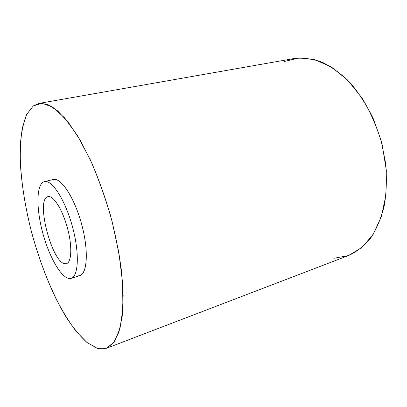 <?xml version="1.0" encoding="UTF-8"?>
<svg xmlns="http://www.w3.org/2000/svg" width="407" height="407" viewBox="0 0 407 407"><rect width="100%" height="100%" fill="white"/><g stroke="black" fill="none" stroke-linecap="round" stroke-linejoin="round"><path stroke-width="0.61" d="M97.192 348.28L86.991 342.491C79.94 336.085 72.939 327.549 65.995 316.88C52.335 294.149 40.288 264.179 31.771 232.936C25.661 209.106 21.876 186.35 20.421 164.667C19.979 150.88 20.635 138.568 22.4 127.727L26.669 114.459L33.201 105.973L41.906 103.225L52.534 107.036L64.642 117.882L77.549 135.755L90.385 159.936C98.616 178.79 105.805 199.089 111.945 220.838L118.92 253.001L122.614 282.987L122.899 308.684L119.979 328.561L114.311 341.814L106.502 348.275L97.192 348.28C100.575 349.328 103.749 349.298 106.715 348.194L113.634 342.74L118.946 332.056L122.237 316.193L123.163 295.568L121.505 271.011C119.103 253.062 115.425 234.518 110.475 215.384C104.884 196.428 98.504 178.637 91.331 162.006L80.133 140.089L68.732 122.873L57.753 110.963L47.705 104.533L38.965 103.414L33.201 105.973L26.669 114.459C23.408 122.599 21.301 132.702 20.35 144.78C19.378 170.151 23.657 201.628 31.771 232.936C38.314 256.68 46.398 278.632 56.029 298.789C62.586 311.452 69.388 322.436 76.44 331.73L86.991 342.491L97.192 348.28M78.052 275.804C86.864 276.714 89.311 253.185 81.934 225.366C74.674 197.532 60.384 176.262 52.671 179.691M43.885 181.771L45.009 181.507L43.885 181.771C36.294 184.722 36.162 208.298 42.593 232.331C48.926 256.385 61.004 277.945 69.48 278.525L71.205 278.317C78.668 276.404 79.624 252.426 72.253 225.966C64.972 199.476 51.821 179.406 44.439 181.603L43.885 181.771C51.348 178.388 65.451 199.883 72.782 227.915C80.225 255.932 78.058 279.538 69.48 278.525C61.004 277.945 48.926 256.385 42.593 232.331C36.162 208.298 36.294 184.722 43.885 181.771M44.439 181.603L53.241 179.518C60.862 177.269 74.186 197.136 81.41 223.433C88.731 249.7 87.52 273.585 79.823 275.58L71.205 278.317M65.573 263.746C71.418 264.021 72.665 247.614 67.623 228.673C62.663 209.717 53.119 194.76 47.828 196.673C35.124 199.425 52.503 264.891 65.573 263.746L66.514 263.609C71.759 262.276 72.339 245.548 67.267 227.345C62.256 209.122 53.159 195.075 47.975 196.632L47.828 196.673C35.124 199.425 52.503 264.891 65.573 263.746L67.379 263.197L65.573 263.746M284.412 61.488L298.926 57.952L314.855 59.671L331.369 67.013L347.461 79.945L362.001 97.97C370.604 112.21 377.34 127.808 382.209 144.755L386.314 170.279L385.973 194.811L381.374 216.687L373.046 234.6L361.752 247.7L348.372 255.596L333.801 258.292M38.965 103.414L294.21 58.516C303.134 57.545 312.454 58.781 322.161 62.225C331.924 66.997 341.371 73.967 350.508 83.145C359.244 93.493 366.88 105.433 373.423 118.976L381.094 140.486L385.577 162.881C386.925 177.859 386.513 192.028 384.345 205.393C381.227 217.964 376.704 228.8 370.787 237.912C364.229 245.859 356.873 251.709 348.723 255.464L106.715 348.194"/></g></svg>
